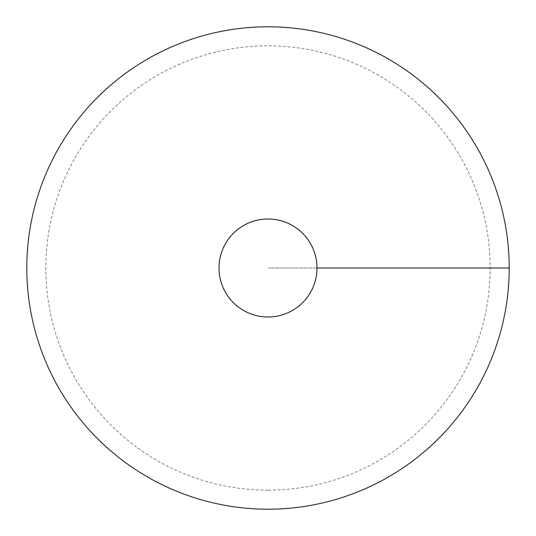 <?xml version="1.0" encoding="UTF-8"?>
<svg xmlns="http://www.w3.org/2000/svg" width="536" height="536" viewBox="0 0 536 536"><rect width="100%" height="100%" fill="white"/><g stroke="black" fill="none" stroke-linecap="round" stroke-linejoin="round"><path stroke-width="0.4" stroke-dasharray="2.68 2.01" d="M268 509.2A241.2 241.2 0 0 0 476.886 147.4A241.2 241.2 0 0 0 59.114 147.4A241.2 241.2 0 0 0 268 509.2M219.01 268A48.99 48.99 0 0 0 268 316.99A48.99 48.99 0 0 0 316.99 268A48.99 48.99 0 0 0 268 219.003A48.99 48.99 0 0 0 219.01 268M268 490.172A222.172 222.172 0 0 1 45.828 268A222.172 222.172 0 0 1 268 45.828A222.172 222.172 0 0 1 490.172 268A222.172 222.172 0 0 1 268 490.172M509.2 268L268 268L509.2 268"/><path stroke-width="0.8" d="M268 509.2A241.2 241.2 0 0 0 476.886 147.4A241.2 241.2 0 0 0 59.114 147.4A241.2 241.2 0 0 0 268 509.2M268 316.99A48.99 48.99 0 0 0 310.431 243.505A48.99 48.99 0 0 0 225.569 243.505A48.99 48.99 0 0 0 268 316.99M509.2 268L316.997 268"/></g></svg>

